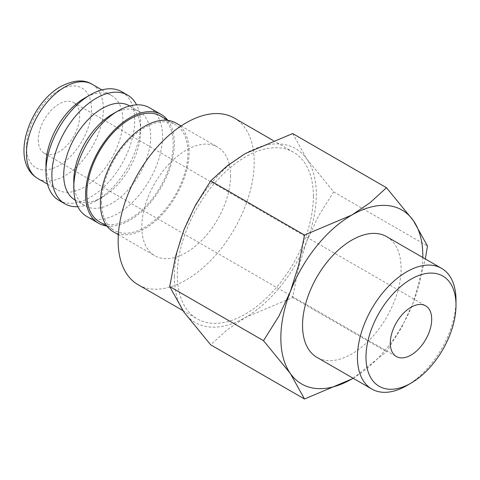<?xml version="1.0" encoding="UTF-8"?>
<svg xmlns="http://www.w3.org/2000/svg" width="480" height="480" viewBox="0 0 480 480"><rect width="100%" height="100%" fill="white"/><g stroke="black" fill="none" stroke-linecap="round" stroke-linejoin="round"><path stroke-width="0.36" stroke-dasharray="2.4 1.8" d="M113.394 231.816A62.748 36.228 120 0 0 161.748 215.004A62.748 36.228 120 0 0 189.138 151.854A62.748 36.228 120 0 0 176.142 123.126M230.55 175.764A62.748 36.228 -60 0 1 203.16 238.914A62.748 36.228 -60 0 1 154.806 255.726A62.748 36.228 -60 0 1 141.81 226.998A62.748 36.228 -60 0 1 169.2 163.848A62.748 36.228 -60 0 1 217.554 147.036A62.748 36.228 -60 0 1 230.55 175.764M99.438 221.826A61.08 35.262 120 0 0 146.502 205.464A61.08 35.262 120 0 0 173.166 144A61.08 35.262 120 0 0 160.512 116.04M101.58 202.404A61.08 35.262 120 0 0 114.228 230.364A61.08 35.262 120 0 0 161.292 214.002A61.08 35.262 120 0 0 187.956 152.538A61.08 35.262 120 0 0 175.302 124.578A61.08 35.262 120 0 0 128.238 140.94A61.08 35.262 120 0 0 101.58 202.404M86.766 216.444A62.748 36.228 120 0 0 135.126 199.632A62.748 36.228 120 0 0 162.516 136.482A62.748 36.228 120 0 0 149.52 107.754M106.632 225.984A62.748 36.228 120 0 0 151.578 201.216A62.748 36.228 120 0 0 174.348 143.316A62.748 36.228 120 0 0 167.712 120.192M73.77 180.888A54.384 31.398 120 0 0 85.038 205.782A54.384 31.398 120 0 0 126.942 191.214A54.384 31.398 120 0 0 150.684 136.482A54.384 31.398 120 0 0 139.416 111.588A54.384 31.398 120 0 0 112.224 114.282M74.976 199.974A54.384 31.398 120 0 0 102.168 197.28A54.384 31.398 120 0 0 140.622 130.674L140.622 123.846A62.748 36.228 120 0 0 136.602 104.85M77.796 206.712A62.748 36.228 120 0 0 96.252 200.7A62.748 36.228 120 0 0 140.622 123.846M58.962 200.388A62.748 36.228 120 0 0 107.316 183.576A62.748 36.228 120 0 0 134.706 120.426A62.748 36.228 120 0 0 121.71 91.704M45.966 164.832A54.384 31.398 120 0 0 57.228 189.726A54.384 31.398 120 0 0 99.138 175.158A54.384 31.398 120 0 0 122.874 120.426A54.384 31.398 120 0 0 111.612 95.532A54.384 31.398 120 0 0 84.42 98.226M234.288 118.056A96.216 55.554 -60 0 1 254.214 162.102A96.216 55.554 -60 0 1 212.214 258.93A96.216 55.554 -60 0 1 138.072 284.706M313.374 196.254A96.216 55.554 -60 0 1 271.38 293.088A96.216 55.554 -60 0 1 197.232 318.864A96.216 55.554 -60 0 1 177.306 274.818A96.216 55.554 -60 0 1 219.306 177.99A96.216 55.554 -60 0 1 293.448 152.208A96.216 55.554 -60 0 1 313.374 196.254M353.118 378.246L386.478 351.672L401.886 327.06L413.316 302.508A100.398 57.966 120 0 0 422.814 257.514M353.112 378.246A100.398 57.966 120 0 0 413.316 302.508L425.346 258.972M174.348 276.528A100.398 57.966 120 0 0 183.858 312.024A100.398 57.966 120 0 0 245.34 317.514A100.398 57.966 120 0 0 306.822 241.026A100.398 57.966 120 0 0 316.332 194.55A100.398 57.966 120 0 0 306.822 159.054A100.398 57.966 120 0 0 245.34 153.558A100.398 57.966 120 0 0 183.858 230.046A100.398 57.966 120 0 0 174.348 276.528M292.668 133.554L306.822 159.054L333.66 191.868L318.252 216.48L306.822 241.026L298.506 267.372L292.668 297.51L245.34 317.514L227.154 329.814L210.696 344.838M386.682 236.652A69.702 40.242 -60 0 1 401.118 268.566A69.702 40.242 -60 0 1 370.692 338.712A69.702 40.242 -60 0 1 316.98 357.384M38.274 139.896A29.286 16.908 120 0 0 44.34 153.306A29.286 16.908 120 0 0 66.906 145.458A29.286 16.908 120 0 0 79.686 115.986A29.286 16.908 120 0 0 73.626 102.582A29.286 16.908 120 0 0 51.06 110.43A29.286 16.908 120 0 0 38.274 139.896M406.716 385.614A69.702 40.242 120 0 0 456 300.246M333.66 191.868L427.47 246.03M292.668 297.51L386.478 351.672M140.622 130.674A54.384 31.398 120 0 0 129.36 105.78M37.704 178.458A54.384 31.398 120 0 0 64.896 175.764A54.384 31.398 120 0 0 103.35 109.158A54.384 31.398 120 0 0 92.088 84.264M58.98 90.372A46.014 26.568 120 0 0 26.442 146.73A46.014 26.568 120 0 0 58.98 165.516A46.014 26.568 120 0 0 91.518 109.158A46.014 26.568 120 0 0 58.98 90.372M118.332 234.666L154.806 255.726M107.028 226.212L114.228 230.364M75.3 200.16L85.038 205.782M102.168 197.28L96.252 200.7M47.49 184.11L57.228 189.726M182.832 310.554L197.232 318.864M44.34 153.306L396.354 356.538M73.626 102.582L425.634 305.814M273.072 140.448L293.448 152.208M101.874 89.91L111.612 95.532M129.684 105.966L139.416 111.588M168.108 120.42L175.302 124.578M181.086 125.982L217.554 147.036"/><path stroke-width="0.72" d="M181.086 125.982L176.142 123.126A62.748 36.228 120 0 0 127.788 139.938A62.748 36.228 120 0 0 100.392 203.088A62.748 36.228 120 0 0 113.394 231.816L118.332 234.666M168.108 120.42L160.512 116.04A61.08 35.262 120 0 0 113.448 132.402A61.08 35.262 120 0 0 86.79 193.866A61.08 35.262 120 0 0 99.438 221.826L107.028 226.212M167.712 120.192A62.748 36.228 120 0 0 161.352 114.588L149.52 107.754A62.748 36.228 120 0 0 118.14 110.862L112.224 114.282A54.384 31.398 120 0 0 73.77 180.888L73.77 187.716A62.748 36.228 120 0 0 86.766 216.444L98.598 223.278A62.748 36.228 120 0 0 106.632 225.984M161.352 114.588A62.748 36.228 120 0 0 112.998 131.4A62.748 36.228 120 0 0 85.602 194.55A62.748 36.228 120 0 0 98.598 223.278M129.684 105.966L129.36 105.78A54.384 31.398 120 0 0 87.456 120.348A54.384 31.398 120 0 0 63.714 175.08A54.384 31.398 120 0 0 74.976 199.974L75.3 200.16M136.602 104.85A62.748 36.228 120 0 0 127.626 95.118A62.748 36.228 120 0 0 79.272 111.93A62.748 36.228 120 0 0 51.882 175.08A62.748 36.228 120 0 0 64.878 203.808A62.748 36.228 120 0 0 77.796 206.712M127.626 95.118L121.71 91.704A62.748 36.228 120 0 0 90.336 94.812L84.42 98.226A54.384 31.398 120 0 0 45.966 164.832L45.966 171.666A62.748 36.228 120 0 0 58.962 200.388L64.878 203.808M182.832 310.554L138.072 284.706A96.216 55.554 -60 0 1 118.146 240.66A96.216 55.554 -60 0 1 160.14 143.832A96.216 55.554 -60 0 1 234.288 118.056L273.072 140.448M425.346 258.972L427.47 246.03L413.316 220.536L386.478 187.716L370.02 202.746L351.834 215.04L304.5 235.044L298.668 265.182L290.352 291.528L278.922 316.074L263.514 340.686L290.352 373.506L304.5 399L351.834 378.996A100.398 57.966 120 0 0 353.112 378.246M422.814 257.514A100.398 57.966 120 0 0 422.826 256.032A100.398 57.966 120 0 0 413.316 220.536A100.398 57.966 120 0 0 351.834 215.04A100.398 57.966 120 0 0 290.352 291.528A100.398 57.966 120 0 0 280.836 338.01A100.398 57.966 120 0 0 290.352 373.506A100.398 57.966 120 0 0 351.834 378.996L353.118 378.246M304.5 399L210.696 344.838L183.858 312.024L169.704 286.524L175.542 256.386L183.858 230.046L195.288 205.5L210.696 180.888L227.154 165.858L245.34 153.558L292.668 133.554L386.478 187.716M441.564 268.338A69.702 40.242 120 0 0 387.852 287.016A69.702 40.242 120 0 0 357.426 357.162A69.702 40.242 120 0 0 371.862 389.07L316.98 357.384A69.702 40.242 -60 0 1 302.544 325.476A69.702 40.242 -60 0 1 332.97 255.33A69.702 40.242 -60 0 1 386.682 236.652L441.564 268.338A69.702 40.242 120 0 1 456 300.246L456 305.19A63.648 36.75 120 0 0 410.994 279.204A63.648 36.75 120 0 0 365.988 357.162A63.648 36.75 120 0 0 410.994 383.142A63.648 36.75 120 0 0 456 305.19M431.7 319.218A29.286 16.908 -60 0 1 418.92 348.69A29.286 16.908 -60 0 1 396.354 356.538A29.286 16.908 -60 0 1 390.288 343.128A29.286 16.908 -60 0 1 403.068 313.662A29.286 16.908 -60 0 1 425.634 305.814A29.286 16.908 -60 0 1 431.7 319.218M371.862 389.07A69.702 40.242 120 0 0 406.716 385.614L410.994 383.142M210.696 180.888L304.5 235.044M169.704 286.524L263.514 340.686M90.336 94.812A62.748 36.228 120 0 0 45.966 171.666M118.14 110.862A62.748 36.228 120 0 0 73.77 187.716M37.704 178.458C9.036 161.514 29.382 103.932 60.714 86.538C73.518 79.95 83.976 79.188 92.088 84.264A54.384 31.398 120 0 0 64.896 86.952A54.384 31.398 120 0 0 26.442 153.558A54.384 31.398 120 0 0 37.704 178.458L47.49 184.11M92.088 84.264L101.874 89.91"/></g></svg>
